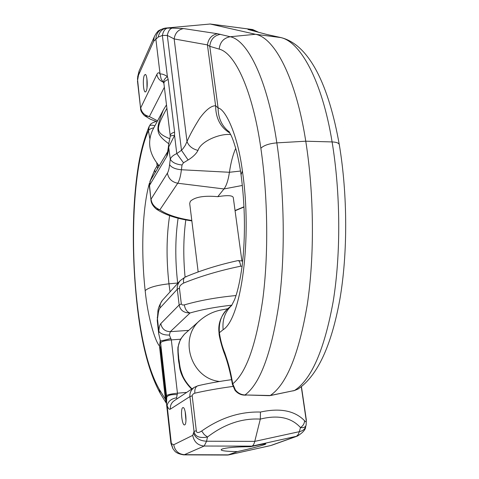 <?xml version="1.0" encoding="UTF-8"?>
<svg xmlns="http://www.w3.org/2000/svg" width="479" height="479" viewBox="0 0 479 479"><rect width="100%" height="100%" fill="white"/><g stroke="black" fill="none" stroke-linecap="round" stroke-linejoin="round"><path stroke-width="0.72" d="M236.033 295.537C216.658 297.393 199.42 300.513 184.325 304.895L182.493 305.009L181.343 304.087L179.439 288.136C179.266 286.352 180.667 284.652 183.661 283.053C200.941 276.078 219.957 270.455 240.709 266.192L242.093 266.318M301.285 386.763L306.135 419.79C306.554 422.011 306.033 422.334 304.572 420.76C294.801 410.653 280.095 407.749 260.462 412.054C240.051 411.473 220.454 417.796 201.659 431.034C198.27 433.148 196.492 433.046 196.312 430.729L192.169 395.606L193.055 394.055L194.833 393.175C205.892 390.63 218.592 388.385 232.938 386.427M240.709 266.192C240.177 262.773 239.356 260.899 238.237 260.576L238.015 260.588C219.065 264.707 201.491 270.174 185.301 276.982L185.301 276.982C183.667 277.868 183.122 279.892 183.661 283.053M186.271 276.79L185.301 276.982L180.266 280.568L162.489 300.213C159.285 305.009 157.735 309.23 157.836 312.883L157.238 320.547L158.076 314.679C158.471 311.248 159.136 309.003 160.058 307.937C159.776 304.967 160.591 302.393 162.489 300.213M160.058 307.937L177.302 289.238C176.859 286.52 177.847 283.634 180.26 280.574M182.744 407.665L182.996 407.575C185.529 406.851 187.259 423.951 184.726 424.855L184.511 424.927C181.966 425.58 180.254 408.743 182.744 407.665M231.872 305.165C216.161 306.895 202.222 309.494 190.055 312.961C183.834 312.949 180.2 310.278 179.152 304.961L177.302 289.238L179.439 288.136M181.307 303.908L179.152 304.961L160.776 323.654C161.884 328.839 165.057 331.516 170.302 331.672L169.392 335.055L171.332 339.898L177.44 393.199L176.559 397.821L177.032 398.827M177.709 283.388L177.661 282.993C175.039 259.534 175.188 237.937 178.11 218.202M178.074 282.987L168.955 283.819L170.051 291.861M241.901 260.983L233.321 197.851C233.075 195.408 227.89 195.019 217.783 196.671C203.976 195.438 194.821 197.001 190.319 201.366L189.696 203.473L198.174 271.934M235.045 210.538L244.015 206.778M231.782 305.297L227.89 308.59C221.49 314.32 218.652 322.355 219.37 332.701L223.142 329.72C241.248 318.673 252.439 238.65 242.392 170.991C237.907 135.479 225.699 109.26 218.095 107.931L215.604 105.733C211.149 105.739 205.874 109.895 199.767 118.193C194.127 127.151 189.87 134.922 187.002 141.509L185.247 145.418L183.056 148.592L181.481 150.292L176.781 153.609C173.356 155.094 171.189 156.938 170.273 159.16L169.602 164.638C169.141 168.662 168.41 171.506 167.405 173.159L151.077 199.108C151.609 203.868 154.537 207.449 159.86 209.844C166.943 214.736 177.589 218.28 191.804 220.484M167.405 173.159C168.512 178.733 171.955 182.092 177.733 183.235L159.86 209.844L156.13 208.946C164.752 214.76 176.661 218.747 191.857 220.903M146.179 91.154L145.365 91.956C143.353 92.375 142.532 78.825 144.353 75.323L145.197 74.461C147.221 74.005 148.035 87.789 146.179 91.154M230.734 134.587C220.106 133.234 200.821 141.203 197.995 150.412C196.133 153.909 192.833 157.1 188.109 159.986L183.481 162.8L176.781 153.609L174.56 135.419L174.596 132.072C171.632 133.126 170.165 134.318 170.201 135.641L170.183 136.575C170.374 135.856 171.829 135.473 174.56 135.419L168.794 146.831C168.44 151.478 167.728 154.741 166.65 156.627L149.346 185.684L150.382 180.601L149.49 185.122L150.933 199.653C151.005 202.779 152.735 205.874 156.13 208.946M254.109 31.003L250.14 29.375C247.811 29.201 247.314 29.285 248.637 29.632L266.815 34.47L280.149 37.446C300.171 40.966 322.098 80.514 332.097 141.928C340.611 193.414 340.91 254.283 333.168 301.584C324.349 349.778 311.47 379.41 294.525 390.481L297.98 389.086M266.815 34.47L248.637 29.632M217.783 196.671L223.974 188.954C226.411 185.822 228.232 180.26 229.435 172.278C230.836 162.621 232.932 154.645 235.722 148.34M183.481 162.8L182.026 164.992L181.409 169.752L229.435 172.278L240.506 171.051M137.85 78.005L137.671 76.748L137.599 80.256L138.479 75.221L153.609 41.356L158.19 37.081L162.369 35.458L167.381 76.544C164.225 74.526 161.782 73.7 160.058 74.053C158.956 72.281 157.89 72.413 156.867 74.449L140.724 107.853C141.562 112.463 144.442 115.367 149.37 116.571L157.555 120.834M188.109 159.986L181.481 150.292L167.309 35.416C168.183 31.219 169.829 28.776 172.236 28.099L183.583 28.572L217.526 33.734L230.219 36.745C247.936 40.272 267.611 80.406 276.838 142.868C284.7 195.222 285.316 257.133 278.718 305.117C271.168 353.999 259.929 383.948 245.003 394.965L270.246 395.51L294.525 390.481L298.004 389.074C317.391 375.943 331.342 346.054 339.851 299.417C347.784 253.481 347.664 194.767 339.3 144.676C338.863 143.029 336.462 142.113 332.097 141.928L305.764 141.209C314.128 194.067 314.571 256.63 307.213 305.063C298.812 354.382 286.49 384.535 270.246 395.51L271.036 395.349M158.19 37.081C159.309 31.979 161.986 29.003 166.213 28.141L172.236 28.099M165.357 28.099L210.149 24.022L165.357 28.099C159.525 29.171 156.358 32.806 155.855 39.003L160.058 74.053L161.064 78.724L163.896 83.394M174.596 132.072L168.177 79.496L167.381 76.544C164.333 78.855 163.147 81.029 163.818 83.077M258.205 32.087L252.696 29.548L250.14 29.375M258.193 32.087L252.696 29.548L210.149 24.022L255.493 34.278C274.695 37.703 295.944 78.113 305.764 141.209L276.838 142.868C269.15 143.556 263.827 145.353 260.863 148.256C267.941 196.971 268.605 254.325 262.821 299.088C256.199 344.736 246.17 372.973 232.74 383.811L232.453 384.445L235.003 390.301L235.411 390.002C237.967 393.133 241.165 394.786 245.003 394.965L244.458 395.133C240.775 395.001 237.626 393.391 235.003 390.301M268.186 34.739L269.156 35.027M232.453 384.445C230.291 372.315 227.615 362.052 224.435 353.646C222.484 349.071 218.735 335.396 219.053 332.899L219.37 332.701C220.502 340.228 222.316 346.964 224.813 352.891C227.423 361.04 229.495 365.705 232.74 383.811L235.411 390.002M229.95 133.072C220.538 127.462 215.754 118.349 215.604 105.733L207.425 44.894L209.772 46.325C210.532 39.512 214.107 35.506 220.49 34.308M167.315 28.159C164.89 28.836 163.243 31.273 162.369 35.458L167.309 35.416L174.152 38.931L207.425 44.894C208.449 38.554 211.814 34.835 217.526 33.734M260.863 148.256C252.625 90.705 235.129 53.031 219.19 49.115L209.772 46.325L218.095 107.931C218.149 118.211 221.903 126.246 229.357 132.042M183.583 28.572C178.212 29.59 175.069 33.039 174.152 38.931L187.002 141.509C188.726 146.023 192.39 148.987 197.995 150.412M269.426 395.498L268.923 395.666L269.899 395.66M219.639 381.476C190.618 378.566 178.2 337.527 200.611 319.834C207.156 314.446 214.335 311.111 222.148 309.823L227.729 308.727M200.611 319.834L184.547 334.091C175.338 344.323 178.649 352.089 178.715 358.549C180.194 364.908 178.954 375.877 192.013 388.87M178.152 348.963C178.278 357.25 177.44 361.621 182.721 375.883M146.999 87.801L146.915 78.64M168.77 143.76C155.364 133.731 155.394 130.204 163.291 110.098L152.579 130.144C147.101 142.323 149.31 154.226 159.196 165.842M166.488 104.865L163.489 109.721M169.764 138.772C155.483 132.521 155.034 129.881 166.896 108.26M149.825 138.599L148.448 130.803L149.268 126.193C150.143 124.959 152.017 124.839 154.885 125.833M166.464 402.049L165.405 399.235L159.16 389.128C148.682 370.399 141.257 340.97 136.874 300.842C129.863 236.309 133.916 162.519 148.448 130.797C149.161 129.384 150.957 128.39 153.825 127.815M157.543 168.614L156.753 162.926M149.43 183.128C142.383 207.844 140.868 251.732 145.173 290.639C147.652 315.787 154.483 340.174 159.483 346.006L160.567 348.957L160.824 343.623M149.867 181.631L154.693 169.943L157.106 165.86L158.471 165.033M158.717 166.65L158.477 165.105M160.267 340.449L159.483 346.006L165.405 399.235L166.506 403.528L160.303 393.439L159.16 389.128M166.464 401.881L160.567 348.957L161.531 349.927M160.776 323.654C159.782 324.768 159.136 327.313 158.83 331.294L158.681 333.48L157.238 320.547M196.312 430.729L194.037 431.387L192.72 435.357L173.739 444.751L170.925 443.374L172.919 448.745C174.572 450.266 174.47 453.29 183.625 454.858L227.681 455.05L237.404 451.601C226.759 451.446 221.334 450.835 221.124 449.775L221.951 449.086C226.914 447.56 236.41 446.769 250.433 446.709L251.948 446.141C253.134 445.662 254.074 444.081 254.762 441.381L260.313 419.101C241.997 418.101 224.376 424.077 207.455 437.034C199.414 438.423 194.941 436.543 194.037 431.387L189.935 396.57C189.558 392.936 191.025 389.858 194.336 387.325L174.17 400.731C171.374 402.755 170.105 405.551 170.368 409.126L189.935 396.57L192.181 395.798M177.314 394.648C171.135 394.301 167.596 395.229 166.698 397.438L166.584 404.414L167.111 405.539C168.207 408.515 169.291 409.713 170.368 409.126M166.698 397.438L160.357 340.785C161.297 340.94 164.806 340.174 170.883 338.485M306.171 424.885L306.153 424.957C305.602 427.106 303.722 427.981 300.501 427.567C303.093 425.819 304.446 423.55 304.572 420.76M301.435 386.643L306.326 419.915L306.147 424.957L305.656 426.675C304.806 429.268 302.698 430.932 299.333 431.675L298.237 434.501L296.465 436.321L270.737 445.53L228.315 454.984M193.642 433.405C195.725 438.309 200.042 440.914 206.587 441.219L204.168 446.033L184.403 454.691L228.717 454.864L270.348 445.638M260.462 412.054L260.313 419.101C277.934 414.682 291.328 417.502 300.501 427.567L299.333 431.675L254.762 441.381L206.587 441.219L207.455 437.034L204.24 434.573L201.659 431.034M250.433 446.709C260.75 444.476 265.893 443.572 265.857 443.997L264.743 444.566C259.468 446.338 250.355 448.685 237.404 451.601M185.96 420.58L185.169 411.563M169.392 335.055C164.099 335.15 160.579 333.899 158.83 331.294L157.292 317.194M172.919 448.745L171.344 443.488L167.111 405.539C168.123 401.288 171.272 398.714 176.559 397.821M188.738 330.372L170.302 331.672L190.055 312.961C187.067 312.128 185.157 309.434 184.325 304.895M180.445 339.234L171.332 339.898C165.016 340.527 161.477 341.461 160.722 342.695M164.357 87.25L149.37 116.571L144.574 115.72L150.274 119.175L157.04 121.792M170.183 136.575C170.284 136.485 168.219 145.64 168.518 145.981L170.273 159.16C172.063 162.405 175.985 164.351 182.026 164.992M137.455 78.658L140.598 108.523C140.473 110.541 141.796 112.936 144.574 115.72M149.346 185.684L150.933 199.653M166.65 156.627L167.566 151.837M257.151 31.806L252.391 29.548M169.602 164.638C171.434 167.506 175.368 169.207 181.409 169.752C180.625 176.176 179.403 180.673 177.733 183.235L223.974 188.954L242.362 185.451M170.201 135.641L163.896 83.388C163.836 81.915 165.267 80.616 168.177 79.496M165.111 28.123L165.255 28.105C160.19 29.626 157.597 30.907 157.471 31.949C156.591 32.692 155.525 34.338 154.256 36.871L139.108 70.976L137.671 76.748M153.609 41.356L154.256 36.871M138.479 75.221L139.108 70.976M156.867 74.449C157.483 78.065 159.633 80.628 163.321 82.143M219.19 49.115C219.987 42.104 223.669 37.979 230.219 36.745L255.493 34.278L281.065 37.607C309.47 44.751 328.816 85.382 339.3 144.676M242.392 170.991L241.051 174.733C245.14 206.377 245.517 236.674 242.182 265.611C240.063 280.993 237.476 292.453 234.429 299.98L231.614 305.53M223.142 329.72C222.148 319.876 225.016 311.745 231.752 305.339M246.559 395.001L268.923 395.666M293.034 390.792L270.671 395.504M136.874 300.842L136.713 301.291C133.557 270.952 132.599 241.075 133.833 211.664C134.617 195.222 136.108 180.002 138.317 166.009C140.604 151.771 144.185 138.647 149.047 126.654L149.268 126.193C150.64 124.899 148.981 123.863 156.088 121.486M145.173 290.639C148.574 287.514 156.501 285.245 168.955 283.819C166.231 258.888 166.453 236.165 169.626 215.652M154.693 169.943L155.16 172.602M185.81 219.897C183.391 237.44 183.146 256.499 185.074 277.084M166.638 395.654C167.44 394.708 171.039 393.894 177.44 393.199L186.732 392.379M305.656 426.675C305.722 429.471 302.956 432.615 297.351 436.1L251.948 446.141L204.168 446.033C197.839 445.434 194.019 441.877 192.72 435.357M173.739 444.751C174.925 450.835 178.481 454.146 184.403 454.691L183.625 454.858M198.803 385.667L197.977 385.739C195.594 386.613 194.546 389.092 194.833 393.175M158.076 314.679L157.836 312.883M167.572 151.819L150.382 180.601M235.075 210.766L244.027 207.024M168.518 145.981L167.674 151.651M137.473 80.963L140.598 108.523M270.048 35.183L281.065 37.607M228.86 131.3L231.279 135.755C231.932 137.311 233.022 139.197 236.117 149.783C238.045 157.082 239.692 165.399 241.051 174.733M292.687 390.942L294.178 390.63M244.458 395.133L246.02 395.175M191.642 389.116C184.014 381.326 179.876 373.081 179.23 364.375L178.296 356.921C178.044 356.154 177.667 347.532 178.038 346.904L180.415 339.282L184.547 334.091M219.053 332.899C217.837 323.984 220.783 315.877 227.89 308.59M252.583 29.524L209.88 23.974M197.959 270.21L198.09 271.964M166.584 404.414L170.925 443.374M160.357 340.785L158.681 333.48M297.351 436.1L271.844 445.207M231.608 379.667C219.035 381.404 207.82 383.428 197.977 385.739L194.336 387.325M136.713 301.291C140.964 341.946 148.831 372.662 160.303 393.439M238.237 260.576L242.703 261.079"/></g></svg>
